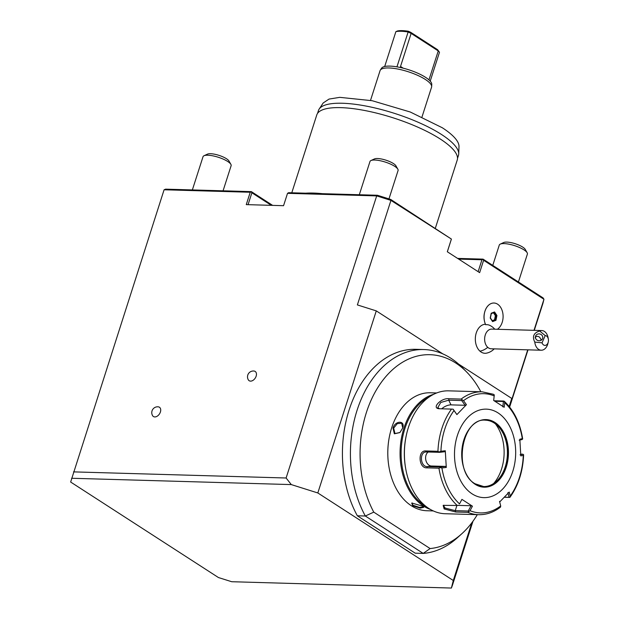 <?xml version="1.0" encoding="UTF-8"?>
<svg xmlns="http://www.w3.org/2000/svg" width="619" height="619" viewBox="0 0 619 619"><rect width="100%" height="100%" fill="white"/><g stroke="black" fill="none" stroke-linecap="round" stroke-linejoin="round"><path stroke-width="0.93" d="M507.897 492.639L509.081 497.305L509.901 497.374L509.29 497.405L509.901 497.374L510.226 496.036A59.641 41.225 91.6 0 0 523.287 455.344L523.597 454.725L523.287 455.344L520.819 455.909L519.836 439.211L522.304 438.654A59.641 41.225 91.6 0 0 504.702 402.714L504.214 401.282L503.58 401.035L494.132 400.764M520.765 454.153L522.916 454.214L520.03 454.864M522.916 454.214L523.597 454.725M439.32 408.749C430.94 408.378 441.316 397.615 448.961 398.737L461.14 399.085A61.467 42.487 -88.4 0 1 482.162 391.812L448.674 390.844A61.467 42.487 91.6 0 0 406.799 433.184A61.467 42.487 91.6 0 0 405.77 469.055A61.467 42.487 91.6 0 0 428.859 508.485A61.467 42.487 91.6 0 0 445.131 513.731L478.626 514.691A61.467 42.487 -88.4 0 1 467.84 512.346L455.661 511.998L444.133 508.926L443.165 505.367L457.209 505.468A61.467 42.487 -88.4 0 1 438.948 468.196L426.77 467.84C418.576 468.304 417.554 450.145 425.771 450.949L437.95 451.305A61.467 42.487 -88.4 0 1 451.499 409.097L438.832 408.718M509.29 497.405L504.338 497.258M467.84 512.346L470.03 510.683A59.641 41.225 91.6 0 0 500.701 505.932L500.523 507.093C493.714 512.315 486.41 514.853 478.626 514.691M438.948 468.196L440.38 467.616L441.92 467.949A59.641 41.225 91.6 0 0 459.522 503.889L461.921 499.386L472.436 506.18L471.067 505.746L468.243 511.023L468.761 511.704M468.243 511.023L455.251 510.652L445.131 508.044L443.529 505.669L443.869 505.181M492.941 394.156L494.279 394.86L494.186 395.92A59.641 41.225 91.6 0 0 463.523 400.671L461.14 399.085M494.921 401.251L503.409 401.491L504.214 401.282L503.58 401.035M522.66 438.956L522.304 438.654L522.66 438.956L522.049 439.552L519.155 440.202M500.701 505.932L499.688 501.963L509.213 492.059L510.226 496.036M504.702 402.714L504.191 407.271L493.676 400.478L494.186 395.92M472.096 493.846A44.259 30.586 91.6 0 0 512.795 471.291A44.259 30.586 91.6 0 0 498.078 412.927A44.259 30.586 91.6 0 0 457.379 435.482A44.259 30.586 91.6 0 0 472.096 493.846M472.436 506.18L470.03 510.683M471.067 505.746L458.323 505.375M459.522 503.889L461.921 499.386M458.826 505.282L457.209 505.468M451.499 409.097L453.139 409.198L453.998 410.567A59.641 41.225 91.6 0 0 440.929 451.259L445.293 450.756L446.284 467.453L445.487 466.409L440.372 466.997L440.38 467.616M440.372 466.997L427.373 466.625C420.084 466.974 419.202 451.328 426.506 451.963L439.505 452.334L437.95 451.305M425.81 452.009L426.506 451.963L425.771 450.949M440.929 451.259L439.444 451.839M463.523 400.671L466.432 404.694L456.907 414.598L453.139 409.198M439.405 408.749L437.811 407.581L440.743 402.489L448.713 400.184L461.704 400.555L462.138 399.843M466.432 404.694L465.117 405.283L451.011 404.872A7.374 3.227 153.9 0 0 441.742 408.819M461.704 400.555L465.117 405.283M456.907 414.598L453.998 410.567M446.284 467.453L441.92 467.949M503.409 401.491L502.821 406.838M483.609 486.549A33.194 22.942 91.6 0 0 496.345 481.396A33.194 22.942 91.6 0 0 497.939 426.073A33.194 22.942 91.6 0 0 494.225 423.025A33.194 22.942 91.6 0 0 485.52 420.193M495.432 423.868A39.09 27.019 -88.4 0 1 493.714 483.447M445.487 466.409L431.381 466.006A7.374 5.285 81.2 0 1 425.849 460.165A7.374 5.285 81.2 0 1 428.232 452.009M439.505 452.334L444.62 451.746L445.293 450.756M509.081 497.305L504.423 497.165M500.717 505.994L499.533 501.336M406.799 433.184L406.629 433.896A59.006 40.784 91.6 0 0 405.638 468.335L405.77 469.055M425.98 506.427A58.271 40.274 -88.4 0 1 424.294 505.406A58.271 40.274 -88.4 0 1 401.189 449.634A58.271 40.274 -88.4 0 1 429.137 397.034M430.514 509.491A59.006 40.784 -88.4 0 1 423.543 506.063A59.006 40.784 -88.4 0 1 400.416 445.587A59.006 40.784 -88.4 0 1 433.834 394.233M436.712 392.964L430.306 392.779A59.006 40.784 91.6 0 0 390.109 433.416A59.006 40.784 91.6 0 0 389.119 467.856A59.006 40.784 91.6 0 0 411.287 505.708A59.006 40.784 91.6 0 0 426.909 510.745L433.315 510.93M412.618 505.746L411.797 503.038L422.212 506.025L423.729 507.332L420.247 508.129L412.618 505.746L413.121 505.305L411.767 503.379L412.13 502.93M392.995 427.922C395.526 420.169 405.654 420.479 402.59 428.201L399.897 432.573L394.349 433.803L392.995 427.922L393.661 428.131L397.274 423.636L401.638 423.226L402.706 427.783M402.745 427.667L402.59 428.201M423.481 507.015L419.465 507.387L413.121 505.305M390.086 433.524A58.271 40.274 91.6 0 0 390.063 433.633A58.271 40.274 91.6 0 0 389.08 467.639A58.271 40.274 91.6 0 0 389.103 467.747M480.862 391.773A97.067 67.092 91.6 0 0 466.548 371.895A97.067 67.092 91.6 0 0 379.168 385.444A97.067 67.092 91.6 0 0 373.768 512.137L430.12 548.558A97.067 67.092 91.6 0 0 461.89 533.679A97.067 67.092 91.6 0 0 477.326 514.652M430.12 548.558L423.203 553.409A102.034 70.527 -88.4 0 0 457.449 537.694L461.89 533.679M373.768 512.137L365.334 516.014L423.203 553.409L415.21 553.177L357.341 515.782L365.334 516.014A102.034 70.527 -88.4 0 1 358.223 406.869A102.034 70.527 -88.4 0 1 423.907 349.549A102.034 70.527 -88.4 0 1 462.347 367.632L466.548 371.895M317.818 492.956L376.282 310.885L357.38 304.919L390.937 200.394L451.406 239.066L390.728 199.45L377.443 195.264L376.685 195.898L286.11 478L291.294 484.592L317.818 492.956L453.286 580.498L471.817 522.784M527.728 349.828L510.396 403.805L511.743 398.427L458.586 364.073M442.794 353.867L376.282 310.885M511.743 398.427L509.166 406.466M423.907 349.549L415.914 349.317A102.034 70.527 91.6 0 0 350.23 406.637A102.034 70.527 91.6 0 0 357.341 515.782M377.443 195.264L288.655 192.702L287.526 193.329L376.685 195.898L390.937 200.394L390.728 199.45M457.596 258.402L483.083 259.137L483.609 260.282L543.954 299.279L533.988 330.337M483.083 259.137L543.111 297.925L543.954 299.279L542.94 303.341L534.267 330.345M453.286 580.498L451.398 588.05L452.365 585.442L472.986 521.206M509.638 407.054L528.007 349.836M483.609 260.282L479.64 272.646L447.313 251.755L451.282 239.391M485.451 324.255A14.523 10.036 91.6 0 0 475.74 334.925A14.523 10.036 91.6 0 0 479.942 351.159A14.523 10.036 91.6 0 0 486.673 353.124A14.755 14.755 0 0 0 494.194 348.868M484.344 320.534L484.259 320.077A12.218 8.442 -88.4 0 1 484.468 312.943L484.576 312.494A13.765 9.517 91.6 0 0 484.344 320.534A13.765 9.517 91.6 0 0 485.667 324.727L485.691 324.735A14.152 9.78 91.6 0 1 489.652 325.315A14.755 14.755 0 0 1 494.759 329.207M447.344 251.771L451.406 239.066M458.664 259.09L481.953 259.763L478.131 271.671M482.967 259.462L481.953 259.763M451.398 588.05L231.699 581.721L218.437 577.542L70.651 482.039L164.089 189.778L165.583 189.159L251.36 191.627L272.631 205.376M322.282 193.67A73.762 20.597 -162.2 0 0 305.647 193.19M291.781 192.795L316.773 114.948A73.762 20.597 17.8 0 1 365.342 110.623A73.762 20.597 17.8 0 1 440.287 139.027A73.762 20.597 -162.2 0 1 457.232 160.042L435.327 228.272M457.518 158.363L458.447 155.47A73.514 20.528 -162.2 0 0 458.718 153.883A73.514 20.528 -162.2 0 0 441.556 134.524A73.514 20.528 -162.2 0 0 369.481 106.747A73.514 20.528 -162.2 0 0 319.156 109.068A73.514 20.528 -162.2 0 0 318.452 110.522L317.524 113.424M319.156 109.068L323.188 102.971L329.037 99.079L339.769 97.345L372.151 100.711L410.281 112.016L442.291 127.746A71.541 19.978 17.8 0 1 458.996 146.571L458.718 153.883M396.949 66.852L408.13 32.01A26.431 7.382 -162.2 0 0 395.881 31.654L384.693 66.496A26.431 7.382 -162.2 0 1 389.947 66.109A26.431 7.382 17.8 0 1 396.949 66.852A26.431 7.382 -162.2 0 1 431.76 84.308L431.667 86.583A27.043 7.552 17.8 0 0 416.688 74.922A27.043 7.552 17.8 0 0 388.887 67.958A27.043 7.552 -162.2 0 0 380.329 70.094A27.043 7.552 -162.2 0 0 380.066 70.636L370.518 100.379M431.667 86.583A27.043 7.552 17.8 0 1 431.567 87.171L422.019 116.914M400.872 67.626L400.524 66.442L411.132 33.403L438.252 50.928L437.587 49.69L439.482 52.267L430.22 81.112M410.745 32.343L408.424 31.259L408.13 32.01L411.132 33.403L410.745 32.343L437.587 49.69M428.959 79.866L438.252 50.928L439.482 52.267M395.881 31.654L397.537 30.95A25.201 7.041 -162.2 0 1 408.424 31.259M384.693 66.496A26.431 7.382 -162.2 0 0 381.583 68.198L380.329 70.094M71.595 478.263L291.294 484.592M73.514 471.879L286.11 478M287.526 193.329L283.556 205.694L246.261 204.618L250.231 192.254L251.36 191.627M164.089 189.778L250.231 192.254M256.15 376.182A5.532 3.691 122.9 0 1 252.366 380.708A5.532 3.691 122.9 0 1 248.343 379.865A5.857 5.857 0 0 1 254.045 371.029A5.532 3.691 122.9 0 1 256.15 376.182M160.406 411.991A5.532 3.691 122.9 0 1 156.622 416.517A5.532 3.691 122.9 0 1 152.599 415.674A5.857 5.857 0 0 1 158.302 406.838A5.532 3.691 122.9 0 1 160.406 411.991M248.064 204.672L251.887 192.78L251.237 191.96M251.887 192.78L271.323 205.346M388.964 198.892L398.079 170.511A14.755 4.116 -162.2 0 0 397.839 169.173A14.755 4.116 -162.2 0 0 374.797 160.035A14.755 4.116 17.8 0 0 370.959 160.545A14.755 4.116 17.8 0 0 369.984 161.489L359.314 194.737M370.959 160.545L374.441 158.936A11.8 3.296 17.8 0 1 377.505 158.526A11.8 3.296 -162.2 0 1 395.943 165.846L397.839 169.173M518.428 281.978L527.388 254.076A14.755 4.116 -162.2 0 0 527.148 252.738A14.755 4.116 -162.2 0 0 504.106 243.6A14.755 4.116 17.8 0 0 500.268 244.11A14.755 4.116 17.8 0 0 499.293 245.054L492.763 265.389M500.268 244.11L503.75 242.501A11.8 3.296 17.8 0 1 506.814 242.091A11.8 3.296 -162.2 0 1 525.252 249.403L527.148 252.738M223.064 190.814L231.127 165.699A14.755 4.116 -162.2 0 0 230.887 164.368A14.755 4.116 -162.2 0 0 207.845 155.222A14.755 4.116 17.8 0 0 204.007 155.74A14.755 4.116 17.8 0 0 203.032 156.684L192.362 189.932M204.007 155.74L207.489 154.131A11.8 3.296 17.8 0 1 210.561 153.721A11.8 3.296 -162.2 0 1 228.991 161.033L230.887 164.368M545.215 335.575L542.035 342.841A4.921 3.397 91.6 0 0 545.293 345.387A4.921 3.397 91.6 0 0 548.264 342.021A4.921 3.397 91.6 0 0 548.349 339.15A4.921 3.397 91.6 0 0 545.215 335.575L539.644 330.995A9.834 6.801 -88.4 0 1 541.787 330.561L491.71 329.115A9.834 6.801 91.6 0 0 484.948 336.187A9.834 6.801 91.6 0 0 487.757 347.336A14.755 9.208 131.9 0 1 479.942 351.159M497.366 329.277A13.765 9.517 91.6 0 0 502.938 313.965A13.765 9.517 91.6 0 0 493.97 303.016A13.765 9.517 91.6 0 0 493.954 303.016A13.765 9.517 91.6 0 0 484.576 312.494M548.264 342.021L547.923 343.444A9.834 6.801 -88.4 0 1 541.223 350.222L491.146 348.776A9.834 6.801 -88.4 0 1 487.757 347.336M541.787 330.561A9.834 6.801 -88.4 0 1 545.177 332.001A9.834 6.801 -88.4 0 1 548.086 337.703L548.349 339.15M541.223 350.222A9.834 6.801 -88.4 0 1 537.834 348.776A9.834 6.801 -88.4 0 1 534.785 342.09L542.035 342.841M539.644 330.995C533.663 332.883 532.046 336.581 534.785 342.09M535.69 335.908A3.691 3.428 -164.3 0 1 542.646 338.322A3.691 3.428 -164.3 0 1 537.934 340.551A3.691 3.428 -164.3 0 1 535.69 335.908M540.952 340.357L540.898 339.235A3.691 3.428 -164.3 0 1 541.401 340.086M540.898 339.235L539.567 337.146C537.439 335.877 535.961 336.125 535.133 337.881M493.954 303.016L493.97 303.016A13.765 9.517 91.6 0 0 485.257 310.336A13.765 9.517 91.6 0 0 485.691 324.735M490.217 318.058L492.6 321.601L495.958 320.317L496.933 315.489L494.55 311.953L491.192 313.237L490.248 317.887M496.933 315.489L496.105 315.644L494.039 312.572L494.55 311.953L491.277 313.609M495.958 320.317L495.262 319.853L496.105 315.644L495.37 315.62L493.459 312.796M492.6 321.601L492.329 320.975L492.6 321.601M492.267 320.688L494.519 319.83L495.37 315.62M494.519 319.83L492.43 320.936M399.99 432.488L394.968 433.555L393.661 428.131M455.661 511.998L455.251 510.652L456.915 505.46M444.133 508.926L445.131 508.044M426.77 467.84L427.373 466.625L431.381 466.006M448.961 398.737L448.713 400.184L451.011 404.872M495.014 422.483A33.805 23.367 91.6 0 0 463.917 439.707A33.805 23.367 91.6 0 0 475.168 484.298A33.805 23.367 91.6 0 0 506.257 467.066A33.805 23.367 91.6 0 0 495.014 422.483M494.388 423.032A33.194 22.942 91.6 0 0 485.598 420.193C461.851 417.276 452.59 471.601 475.052 483.764L483.687 486.549A33.194 22.942 91.6 0 0 506.938 460.559A33.194 22.942 91.6 0 0 494.388 423.032M475.16 483.88A33.194 22.942 91.6 0 0 483.687 486.549M400.524 66.442L403.224 68.183M523.604 454.911C522.9 471.485 518.327 485.636 509.901 497.382M493.436 394.272L482.162 391.812M504.16 401.166C513.871 410.235 520.037 422.792 522.66 438.84M491.269 313.632L494.14 312.533M492.538 321.099L490.403 317.934L491.293 313.554"/></g></svg>
